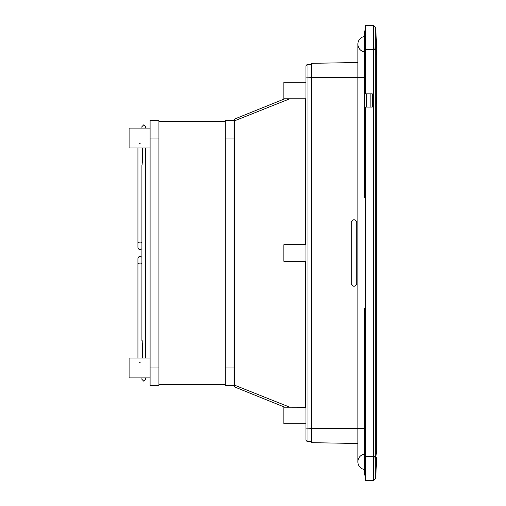 <?xml version="1.0" encoding="UTF-8"?>
<svg xmlns="http://www.w3.org/2000/svg" width="506" height="506" viewBox="0 0 506 506"><rect width="100%" height="100%" fill="white"/><g stroke="black" fill="none" stroke-linecap="round" stroke-linejoin="round"><path stroke-width="0.76" d="M234.101 386.002L234.101 119.998L234.79 118.973L234.79 387.027L234.101 386.002M305.947 98.74L305.257 98.803L305.257 244.708L283.841 244.708L283.841 261.292L305.257 261.292L305.232 407.197L305.947 407.26L283.841 407.197L283.841 423.775L305.947 423.775M311.475 441.574L307.015 441.415L307.015 428.158L311.475 428.316L311.475 441.574M307.015 64.585L311.475 64.426L311.475 77.684L307.015 77.842L307.015 428.158L305.947 428.158L305.947 65.691L307.015 64.585L307.015 77.842L305.947 77.842L305.947 65.691L307.015 64.585M311.475 77.69L311.475 442.674L311.475 63.326L311.475 77.69L357.894 77.69M305.257 261.292L305.947 261.222M305.947 440.309L305.947 428.158L305.947 440.309L307.015 441.415M305.257 244.708L305.947 244.777M284.714 407.197L234.79 387.027M234.689 385.736L234.746 385.287M284.714 98.803L234.79 118.973L284.714 98.803M234.651 119.593L234.74 119.018M305.947 82.225L283.841 82.225L283.841 98.803L305.257 98.803M289.786 407.197L234.101 384.977M234.101 121.023L289.786 98.803M234.101 119.998L234.79 118.973M364.529 36.483A7.805 7.805 0 0 0 357.894 44.199A7.805 7.805 0 0 1 364.529 36.483A7.805 7.805 0 0 0 364.529 51.922A7.805 7.805 0 0 1 357.894 44.199L357.894 77.361L364.529 77.361M364.529 428.639L357.894 428.639L357.894 461.801A7.805 7.805 0 0 0 364.529 469.517A7.805 7.805 0 0 1 364.529 454.078M365.636 308.464L364.529 308.654L364.529 310.886L365.636 310.69M366.742 93.831L366.742 107.095M365.636 50.752L364.529 50.79L364.529 197.346L365.636 197.536M364.529 196.492L364.529 195.101M364.529 310.899L364.529 308.654M357.894 62.516L311.475 63.326M311.475 442.674L357.894 443.484M364.529 50.79L364.529 30.904L365.636 30.866M365.636 475.134L364.529 475.096L364.529 310.886M372.264 107.095L372.264 93.831L372.264 107.095L365.636 107.095L365.636 480.7L373.472 480.7L375.68 478.594L375.686 457.873L376.679 450.928L376.685 101.567L376.685 450.928M354.579 219.838L356.793 222.052L356.793 283.948L354.579 286.162L353.473 286.162L351.265 283.948L351.265 222.052L353.473 219.838L354.579 219.838M376.907 100.473L376.679 48.304L376.679 55.072L375.686 48.127L375.68 27.406L373.472 25.3L375.68 27.406M376.685 457.279L375.686 478.543L373.479 480.643L373.479 458.025L375.686 457.873L375.705 29.038M376.685 102.054L376.685 108.929M376.907 98.069L376.685 97.747M376.907 97.747L376.685 97.399M376.907 97.399L376.685 97.032M376.907 97.032L376.685 94.673M376.907 94.673L376.685 93.452M376.685 116.582L376.685 117.828M376.907 116.582L376.685 111.75M376.907 111.75L376.685 110.574M376.685 399.101L376.685 393.257M376.685 383.143L376.685 389.082M376.685 434.224L376.685 428.259M376.685 377.761L376.685 377.349M376.685 375.597L376.907 377.349M376.685 380.683L376.685 382.454M376.907 380.683L376.907 377.761M376.685 389.943L376.907 391.682M376.685 406.097L376.685 413.598M376.685 419.676L376.685 413.826M376.907 89.651L376.685 89.328M376.907 89.328L376.685 88.993M376.907 88.993L376.685 88.645M376.907 88.645L376.685 88.278M376.907 88.278L376.685 87.899M376.907 87.899L376.685 87.5M376.907 87.5L376.685 87.102M376.907 87.102L376.685 86.716M376.907 86.716L376.685 86.349M376.907 86.349L376.685 86.001M376.907 86.001L376.685 85.666M376.907 85.666L376.685 85.343M376.907 405.97L376.685 400.366M376.685 426.767L376.685 420.903M376.584 99.359L376.059 97.146L375.743 100.46L376.059 103.781L376.584 101.567M376.679 48.304L375.686 27.457L373.472 25.3L365.636 25.3L365.636 93.831L372.264 93.831M376.281 101.567L376.806 101.567L376.806 99.359L376.281 99.359M376.281 97.146L376.281 103.781M234.101 138.043L225.259 138.043L225.259 385.642L234.101 385.642M225.259 138.043L225.259 120.358L234.101 120.358M150.092 367.957L150.092 385.642L158.935 385.642L158.935 367.957L150.092 367.957L150.092 120.358L158.935 120.358L158.935 367.957M150.092 147.992L129.093 147.992L129.093 128.094L150.092 128.094M140.143 143.451L139.713 143.489M150.092 377.906L129.093 377.906L129.093 358.008L150.092 358.008M140.143 362.549L139.713 362.511M142.23 163.792L142.23 164.241L142.23 163.792M142.218 343.264L142.218 340.709M357.894 461.801A7.805 7.805 0 0 0 364.529 469.517M370.133 107.095L370.133 93.831M364.529 195.114L365.636 195.31M311.475 428.31L357.894 428.31M364.529 455.21L365.636 455.248M376.679 99.359L376.679 55.072M373.498 27.476L373.472 456.38L375.68 456.38M365.636 49.62L375.68 49.62M365.636 456.38L373.472 456.38L373.479 458.025M373.479 25.357L373.479 47.975L375.686 48.127M234.101 367.957L225.259 367.957M158.935 138.043L150.092 138.043M137.936 147.992L137.936 241.413A2.214 1.543 0 0 0 140.143 242.95A2.214 1.543 0 0 0 141.914 242.336M141.914 263.664A2.214 1.543 180 0 0 140.143 263.05A2.214 1.543 180 0 0 137.936 264.587L137.936 358.008M357.894 428.639L357.894 77.361M225.259 121.465L158.935 121.465M225.259 384.535L158.935 384.535M142.357 163.147L142.357 147.992M142.357 342.853L142.357 358.008M141.914 248.8L140.143 249.686C139.378 250.002 138.638 249.268 137.936 247.472L137.936 241.413M141.914 329.944L141.914 176.056M145.671 377.906L145.671 379.342L143.793 381.22L141.914 379.342L141.914 377.906M141.914 341.038L141.914 164.962M141.914 128.094L141.914 126.658L143.793 124.78L145.671 126.658L145.671 128.094M137.936 264.587L137.936 258.528C138.638 256.732 139.378 255.998 140.143 256.314L141.914 257.2M145.671 147.992L145.671 358.008"/></g></svg>

